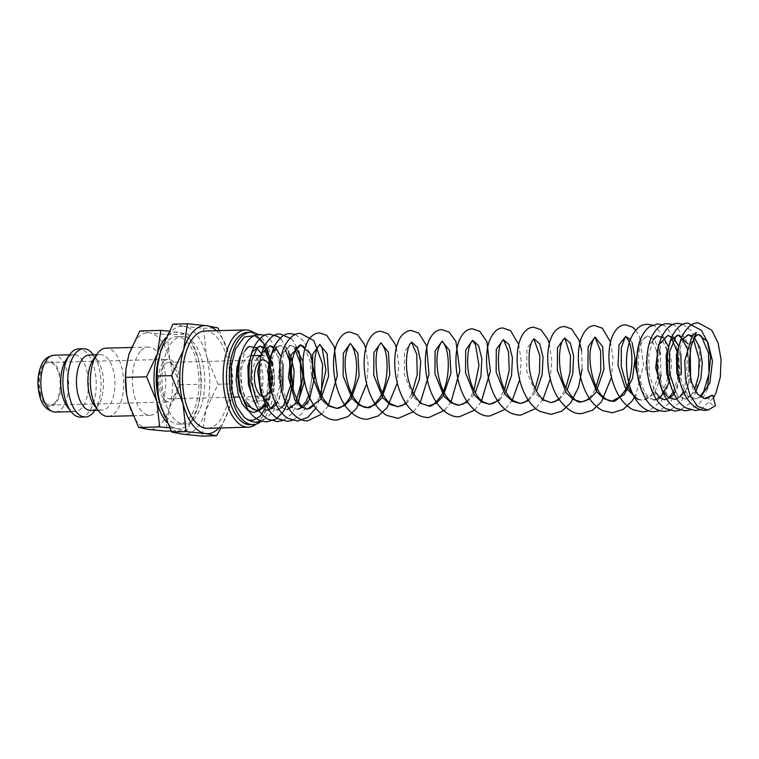 <?xml version="1.0" encoding="UTF-8"?>
<svg xmlns="http://www.w3.org/2000/svg" width="759" height="759" viewBox="0 0 759 759"><rect width="100%" height="100%" fill="white"/><g stroke="black" fill="none" stroke-linecap="round" stroke-linejoin="round"><path stroke-width="0.57" stroke-dasharray="3.79 2.85" d="M254.654 335.62L263.335 343.248L269.217 356.294L271.257 390.164L268.307 400.809L266.485 400.809L268.344 375.42L262.899 355.392M249.123 346.493L239.863 356.815M107.901 416.397A34.146 16.651 88.5 0 0 114.979 412.887A34.146 16.651 88.5 0 0 123.043 374.31A34.146 16.651 88.5 0 0 106.099 348.134M141.108 350.535A34.146 16.651 -91.5 0 1 148.185 347.024A34.146 16.651 -91.5 0 1 165.12 373.2A34.146 16.651 -91.5 0 1 157.066 411.776A34.146 16.651 -91.5 0 1 149.988 415.287A34.146 16.651 -91.5 0 1 133.043 389.111A34.146 16.651 -91.5 0 1 141.108 350.535M94.458 405.61A27.741 13.529 88.5 0 0 102.142 410.145A27.741 13.529 88.5 0 0 107.892 407.289A27.741 13.529 88.5 0 0 114.448 375.942A27.741 13.529 88.5 0 0 100.681 354.681A27.741 13.529 88.5 0 0 94.932 357.527A27.741 13.529 88.5 0 0 93.253 359.614M90.719 410.439A27.741 13.529 88.5 0 0 96.469 407.592A27.741 13.529 88.5 0 0 98.158 405.515A27.741 13.529 88.5 0 0 96.943 359.51A27.741 13.529 88.5 0 0 89.258 354.984M94.458 410.923A34.146 16.651 88.5 0 0 92.959 354.311M80.463 417.118A34.146 16.651 88.5 0 0 87.541 413.608A34.146 16.651 88.5 0 0 95.606 375.031A34.146 16.651 88.5 0 0 78.661 348.855M67.466 406.909A28.453 13.88 88.5 0 0 75.35 411.558A28.453 13.88 88.5 0 0 81.241 408.636A28.453 13.88 88.5 0 0 87.968 376.483A28.453 13.88 88.5 0 0 73.851 354.671A28.453 13.88 88.5 0 0 67.949 357.603A28.453 13.88 88.5 0 0 66.223 359.738M221.011 427.924L228.725 409.699L231.979 393.447L232.453 383.874L231.305 365.126L229.37 355.772A54.06 26.366 88.5 0 0 216.4 330.706M218.962 427.981A54.06 26.366 88.5 0 0 228.725 409.699A54.06 26.366 88.5 0 0 232.064 392.574A54.06 26.366 88.5 0 0 231.343 365.373A54.06 26.366 88.5 0 0 229.37 355.772L219.332 330.63M158.214 394.652A54.06 26.366 88.5 0 0 160.168 404.13A54.06 26.366 88.5 0 0 182.691 434.176A54.06 26.366 88.5 0 0 195.974 428.731A54.06 26.366 88.5 0 0 205.879 410.296L202.15 436.121M172.976 324.159L184.001 326.323A54.06 26.366 88.5 0 0 170.718 331.768A54.06 26.366 88.5 0 0 160.823 350.203A54.06 26.366 88.5 0 0 157.483 367.318M160.187 404.205A43.785 21.356 88.5 0 0 178.792 424.177A43.785 21.356 88.5 0 0 187.871 419.67A43.785 21.356 88.5 0 0 198.213 370.193A43.785 21.356 88.5 0 0 176.486 336.626A43.785 21.356 88.5 0 0 167.407 341.133A43.785 21.356 88.5 0 0 158.859 357.925M193.583 419.518A43.785 21.356 88.5 0 0 203.924 370.05A43.785 21.356 88.5 0 0 182.198 336.474A43.785 21.356 88.5 0 0 173.118 340.981A43.785 21.356 88.5 0 0 162.777 390.458A43.785 21.356 88.5 0 0 184.503 424.025A43.785 21.356 88.5 0 0 193.583 419.518M166.857 422.478A48.367 23.595 88.5 0 0 177.056 428.655L186.913 430.59L197.795 407.289A48.367 23.595 88.5 0 0 200.784 391.967A48.367 23.595 88.5 0 0 200.148 367.631A48.367 23.595 88.5 0 0 198.384 359.035A48.367 23.595 88.5 0 0 178.223 332.148A48.367 23.595 88.5 0 0 166.335 337.024A48.367 23.595 88.5 0 0 165.642 337.774M169.437 427.782L177.056 428.655A48.367 23.595 88.5 0 0 188.934 423.778A48.367 23.595 88.5 0 0 197.795 407.289L200.708 392.745L201.135 384.177L200.11 367.403L198.384 359.035L188.09 334.093L168.991 331.123M126.601 394.035A48.367 23.595 88.5 0 0 128.347 402.526A48.367 23.595 88.5 0 0 148.498 429.404A48.367 23.595 88.5 0 0 160.386 424.537A48.367 23.595 88.5 0 0 169.238 408.038L165.898 431.14M139.808 330.962L149.675 332.907A48.367 23.595 88.5 0 0 137.787 337.774A48.367 23.595 88.5 0 0 128.926 354.273A48.367 23.595 88.5 0 0 125.937 369.586M250.356 355.791A22.761 11.1 88.5 0 0 246.561 358.03A22.761 11.1 88.5 0 0 241.182 383.75A22.761 11.1 88.5 0 0 252.481 401.198A22.761 11.1 88.5 0 0 257.197 398.854A22.761 11.1 88.5 0 0 262.576 373.143A22.761 11.1 88.5 0 0 251.276 355.686M268.62 398.56A22.761 11.1 88.5 0 0 273.99 372.84A22.761 11.1 88.5 0 0 262.699 355.392A22.761 11.1 88.5 0 0 260.403 355.952M250.242 424.727A46.223 22.542 88.5 0 0 259.825 419.974A46.223 22.542 88.5 0 0 262.623 416.511A46.223 22.542 88.5 0 0 260.603 339.871L259.094 337.888A48.652 23.728 88.5 0 0 253.696 332.575M260.413 339.624A46.223 22.542 88.5 0 0 247.804 332.319M260.963 421.473A46.223 22.542 88.5 0 0 262.68 419.898A46.223 22.542 88.5 0 0 274.312 375.297A46.223 22.542 88.5 0 0 258.126 334.605M256.106 424.148A48.652 23.728 88.5 0 0 258.269 422.213A48.652 23.728 88.5 0 0 261.219 418.56A48.652 23.728 88.5 0 0 267.974 357.906M267.187 354.984A48.652 23.728 88.5 0 0 260.479 339.842M260.147 339.349A48.652 23.728 88.5 0 0 259.094 337.888M204.911 331.009A48.652 23.728 -91.5 0 1 229.047 368.314A48.652 23.728 -91.5 0 1 217.558 423.285A48.652 23.728 -91.5 0 1 207.473 428.285M54.752 402.906A21.337 10.408 88.5 0 0 59.79 378.798A21.337 10.408 88.5 0 0 49.202 362.441A21.337 10.408 88.5 0 0 44.781 364.633A21.337 10.408 88.5 0 0 39.743 388.741A21.337 10.408 88.5 0 0 50.331 405.107A21.337 10.408 88.5 0 0 54.752 402.906M173.934 399.765A21.337 10.408 88.5 0 0 178.972 375.658A21.337 10.408 88.5 0 0 168.384 359.301A21.337 10.408 88.5 0 0 163.963 361.493A21.337 10.408 88.5 0 0 158.925 385.6A21.337 10.408 88.5 0 0 169.513 401.966A21.337 10.408 88.5 0 0 173.934 399.765M164.694 364.301A18.207 8.88 -91.5 0 1 168.47 362.432A18.207 8.88 -91.5 0 1 177.502 376.388A18.207 8.88 -91.5 0 1 173.204 396.957A18.207 8.88 -91.5 0 1 169.428 398.836A18.207 8.88 -91.5 0 1 160.396 384.87A18.207 8.88 -91.5 0 1 164.694 364.301M249.597 420.135L244.123 417.289M710.044 396.359A5.835 4.459 -133.2 0 0 709.855 402.204A5.835 4.459 -133.2 0 0 715.49 405.761M264.692 396.226A18.207 8.88 -91.5 0 1 263.781 396.35L239.132 396.995M169.826 359.785A48.367 23.595 88.5 0 0 149.675 332.907L167.075 334.643L169.826 359.785L180.12 384.728L169.238 408.038A48.367 23.595 88.5 0 0 169.826 359.785M257.984 357.726A22.761 11.1 88.5 0 0 252.605 383.447A22.761 11.1 88.5 0 0 263.904 400.894L252.481 401.198M264.284 400.875A22.761 11.1 88.5 0 0 266.703 400.078M171.126 431.008L186.913 430.59M167.075 334.643L188.09 334.093M180.12 384.728L201.135 384.177M184.001 326.323L203.45 328.267L206.533 356.369A54.06 26.366 88.5 0 0 184.001 326.323M206.533 356.369L218.032 384.253L205.879 410.296A54.06 26.366 88.5 0 0 206.533 356.369M203.45 328.267L217.871 327.888M218.032 384.253L232.453 383.874M260.631 409.395L262.263 408.427M266.02 404.775L273.06 386.559L272.756 364.367M265.84 348.903L263.933 347.337M253.961 400.837L259.92 407.839L266.713 410.173L262.016 408.238L257.235 402.317M268.933 409.851L271.769 408.617M276.219 404.509L282.889 388.418M282.965 364.102L280.602 356.009M276.314 348.912L274.141 347.062M269.872 407.374L276.912 409.907L286.779 403.779L293.097 388.143M290.801 355.743L286.039 348.153L280.327 345.573L276.779 346.73M274.369 400.297L280.327 407.298L287.111 409.642L289.606 408.949L293.448 405.572L295.972 401.653M295.687 347.375L290.536 345.307L280.982 354.956L278.268 377.745L284.729 400.287L290.631 407.099L297.319 409.367L293.42 408.019L289.568 404.12C281.209 393.987 278.43 366.986 284.027 353.713C289.568 342.29 290.071 346.332 290.536 345.307L293.088 346.616L294.71 348.428M406.188 403.75L412.924 396.321M411.663 342.119L404.5 351.711L404.338 374.434L413.351 396.91L420.524 403.674L428.493 405.913M467.392 402.137L475.295 392.754M499.583 400.059L505.892 391.948M528.596 400.524L536.499 391.141M534.07 338.884L526.907 348.476L526.737 371.189L535.75 393.674L542.922 400.448L550.892 402.687M559.193 399.718L567.096 390.325M632.038 342.489L630.387 339.51M638.148 399.595L642.683 400.268L654.002 394.12L660.321 378.466M660.947 374.718L660.396 354.149M659.58 350.667L654.429 339.738L647.55 335.895L639.543 342.224M641.602 390.619L647.56 397.621L654.353 399.955L656.962 399.196L662.019 394.016L667.664 378.276M658.48 398.911L660.112 397.944M669.675 381.834L671.706 363.77L668.717 347.015M663.964 338.694L662.92 337.698M666.943 350.468L661.431 338.106L657.759 335.62L648.214 345.288L645.501 368.077L651.962 390.619L657.863 397.422L664.561 399.689M666.781 399.357L669.618 398.124M674.077 394.016L681.364 374.178M680.814 353.609L678.916 346.74M667.967 335.355L664.837 337.508C658.831 343.542 655.871 367.517 661.734 383.466C667.503 399.016 673.603 399.803 674.76 399.424L684.305 393.722L690.643 379.064M690.197 349.814L688.034 343.818M672.218 389.813L678.176 396.815L684.969 399.149L695.747 391.691M694.238 337.537L691.99 335.791M682.426 389.538L688.385 396.54L695.168 398.883L700.728 397.014M695.168 335.62L687.607 348.836L686.753 370.952L693.631 390.876L705.377 398.617L704.361 398.532M55.483 412.08A28.453 13.88 88.5 0 0 61.384 409.158A28.453 13.88 88.5 0 0 66.934 371.075A28.453 13.88 88.5 0 0 53.984 355.203M40.009 393.826A22.761 11.1 88.5 0 0 55.084 404.186A22.761 11.1 88.5 0 0 59.525 373.713A22.761 11.1 88.5 0 0 44.449 363.362A22.761 11.1 88.5 0 0 40.009 393.826M713.46 397.963L700.566 409.623M707.407 388.902L706.212 392.156L699.817 403.095L690.756 409.746M682.996 324.273L691.307 330.706L697.559 343.134L700.576 359.178L696.003 392.422L689.466 403.541L680.159 410.154M672.787 324.548L675.908 326.114L686.183 340.136L690.396 371.739L687.502 387.868L681.335 401.113L669.95 410.429M662.579 324.814L665.7 326.379L675.472 339.197L680.216 371.711L677.199 388.428L670.69 402.014L659.742 410.695M652.379 325.08L655.491 326.655L664.789 338.381L670.093 370.383L667.446 387.185L661.298 401.103L649.144 410.847M635.757 330.212L639.524 336.692L643.528 364.718L635.795 395.012M610.54 342.053L613.016 358.76L611.469 377.365M581.669 350.857L582.153 368.978M549.336 343.666L551.812 360.307L550.266 378.978M542.941 399.338L535.74 408.541M518.739 344.472L521.215 361.104L519.668 379.785M512.334 400.145L505.143 409.348M481.253 401.767L474.536 410.154M451.131 401.758L444.812 410.126M420.05 403.38L413.332 411.767M396.331 347.698L398.807 364.339L397.27 383.01M365.734 348.504L368.21 365.145L366.663 383.817M328.249 405.809L321.512 414.167M321.342 393.532L318.012 403.703L315.791 408.124M295.346 334.491L303.666 340.924L309.909 353.352L312.936 369.396L308.363 402.64L301.826 413.75L292.509 420.382M291.304 338.78L293.458 341.189L298.866 351.208M298.515 401.995L291.352 414.319L282.699 420.505M281.096 339.045L288.657 351.464M264.73 335.298L267.842 336.873L277.623 349.681L282.357 382.194L279.35 398.911L272.842 412.498L261.883 421.179M690.937 346.607L691.088 346.076M247.026 402.583L242.368 390.752L240.423 368.599L244.882 351.066M270.109 345.838L267.14 347.812C261.808 353.03 258.316 373.371 262.529 389.187C265.09 398.836 268.458 405.202 272.633 408.285L276.912 409.907M285.593 350.354L281.295 345.791L280.327 345.573L278.145 346.711C275.413 349.026 273.259 354.263 271.665 362.441C269.644 380.088 272.415 394.329 279.967 405.183C282.936 408.475 285.318 409.964 287.111 409.642M637.835 399.044L642.683 400.268L646.137 399.528L650.833 395.714L657.455 378.542M656.734 350.743L650.672 337.755L647.55 335.895L644.865 337.546C639.676 343.476 637.56 354.586 638.528 370.885C640.425 384.282 644.135 393.333 649.666 398.02L654.353 399.955M652.939 340.317L648.727 355.25L649.315 374.756L655.083 391.824M675.501 391.293L677.825 394.699L684.969 399.149L687.578 398.39L691.06 395.382L694.561 389.68M688.385 334.814C687.92 335.848 687.417 331.806 681.886 343.22C676.288 356.493 679.058 383.504 687.417 393.636L691.098 397.403L695.168 398.883M259.711 338.694L260.679 339.586M264.995 345.155L266.333 347.603M268.24 352.005L269.986 357.527M271.105 362.622L271.257 390.164M131.354 347.47L148.185 347.024M96.554 354.785L100.681 354.681M96.943 359.51L93.395 354.87M98.158 405.515L94.856 410.334M69.61 354.785L73.851 354.671M176.486 336.626L182.198 336.474M261.191 355.43L262.699 355.392M262.623 416.511L261.219 418.56M49.202 362.441L168.384 359.301M168.47 362.432L262.823 359.937M260.337 408.883L261.542 407.82M265.128 402.877L270.688 381.786L268.363 358.324M265.185 350.886L263.458 348.447M268.809 409.67L271.048 408.2M275.337 402.612L280.849 382.128L278.951 359.358L273.657 348.172M279.018 409.395L281.257 407.925M308.704 395.392L311.607 379.215L310.478 362.423L305.004 348.296M313.846 405.363L319.862 396.843M405.667 402.963L411.663 394.424M466.861 401.35L470.95 396.236L474.014 390.316M497.468 400.543L500.077 397.574L504.612 389.509M528.065 399.737L532.154 394.623L535.218 388.703M558.671 398.93L562.362 394.414L565.816 387.896M589.269 398.124L595.265 389.585M658.006 374.889L657.455 354.13M668.214 374.623L667.664 353.846M666.658 399.177L668.907 397.707M673.186 392.118L677.872 378.001M678.423 374.358L678.508 357.906L677.872 353.59M676.867 398.911L679.798 396.796M683.394 391.853L689.068 368.912M688.935 360.003L686.8 347.869M693.46 339.264L691.44 336.607M695.178 398.883L697.787 398.124L699.988 396.483M169.428 398.836L234.863 397.109M50.331 405.107L169.513 401.966M200.784 391.967L200.708 392.745M178.792 424.177L184.503 424.025M232.064 392.574L231.979 393.447M71.109 411.672L75.35 411.558M98.015 410.249L102.142 410.145M132.901 415.733L149.988 415.287"/><path stroke-width="1.14" d="M704.361 398.532L712.758 395.297L715.49 405.761L707.9 410.078L697.483 406.331L689.893 394.841L685.462 378.523L684.76 360.734L692.18 335.535L696.354 332.423L690.937 346.607L688.906 366.085L691.629 382.612L697.568 394.149L704.361 398.532L712.758 395.297A5.835 4.459 -133.2 0 0 710.13 396.264A5.835 4.459 -133.2 0 0 710.044 396.359M244.123 417.289L236.21 405.932L231.353 387.906L231.04 367.233L235.499 348.95L244.227 337.043L254.654 335.62M262.899 355.392L256.504 347.745L249.123 346.493M131.354 347.47L106.099 348.134A34.146 16.651 88.5 0 0 99.021 351.645A34.146 16.651 88.5 0 0 96.953 354.206A34.146 16.651 88.5 0 0 98.442 410.818A34.146 16.651 88.5 0 0 107.901 416.397L132.901 415.733M96.554 354.785L89.258 354.984A27.741 13.529 88.5 0 0 83.509 357.831A27.741 13.529 88.5 0 0 76.963 389.177A27.741 13.529 88.5 0 0 90.719 410.439L98.015 410.249M93.395 354.87L92.959 354.311A34.146 16.651 88.5 0 0 83.509 348.732A34.146 16.651 88.5 0 0 76.431 352.242A34.146 16.651 88.5 0 0 68.367 390.819A34.146 16.651 88.5 0 0 85.302 416.995A34.146 16.651 88.5 0 0 92.38 413.484A34.146 16.651 88.5 0 0 94.458 410.923L94.856 410.334M83.509 348.732L78.661 348.855A34.146 16.651 88.5 0 0 71.583 352.366A34.146 16.651 88.5 0 0 69.515 354.927A34.146 16.651 88.5 0 0 71.004 411.539A34.146 16.651 88.5 0 0 80.463 417.118L85.302 416.995M219.332 330.63L217.871 327.888L206.846 325.725L187.397 323.78L183.669 349.605L171.506 375.648L183.014 403.532L186.088 431.634L205.537 433.579L216.562 435.742L221.011 427.924M216.4 330.706A54.06 26.366 88.5 0 0 206.846 325.725A54.06 26.366 88.5 0 0 193.564 331.171A54.06 26.366 88.5 0 0 183.669 349.605A54.06 26.366 88.5 0 0 183.014 403.532A54.06 26.366 88.5 0 0 205.537 433.579A54.06 26.366 88.5 0 0 218.82 428.133A54.06 26.366 88.5 0 0 218.962 427.981M168.991 331.123L160.823 330.412L157.483 353.514A48.367 23.595 88.5 0 0 156.895 401.767A48.367 23.595 88.5 0 0 166.857 422.478M261.191 355.43L251.276 355.686A22.761 11.1 88.5 0 0 250.356 355.791M260.403 355.952A22.761 11.1 88.5 0 0 257.984 357.726M258.126 334.605A46.223 22.542 88.5 0 0 250.66 332.243L247.804 332.319A46.223 22.542 88.5 0 0 238.222 337.072A46.223 22.542 88.5 0 0 227.311 389.291A46.223 22.542 88.5 0 0 250.242 424.727L253.098 424.651A46.223 22.542 88.5 0 0 260.963 421.473M250.66 332.243A46.223 22.542 88.5 0 0 241.077 336.996A46.223 22.542 88.5 0 0 230.167 389.215A46.223 22.542 88.5 0 0 253.098 424.651M267.974 357.906A48.652 23.728 88.5 0 0 267.187 354.984M260.479 339.842A48.652 23.728 88.5 0 0 260.147 339.349M253.696 332.575A48.652 23.728 88.5 0 0 245.622 329.937A48.652 23.728 88.5 0 0 235.537 334.937A48.652 23.728 88.5 0 0 224.047 389.917A48.652 23.728 88.5 0 0 248.184 427.213A48.652 23.728 88.5 0 0 256.106 424.148M248.184 427.213L207.473 428.285A48.652 23.728 -91.5 0 1 183.336 390.989A48.652 23.728 -91.5 0 1 194.826 336.019A48.652 23.728 -91.5 0 1 204.911 331.009L245.622 329.937M263.781 396.35A18.207 8.88 -91.5 0 1 254.749 382.384A18.207 8.88 -91.5 0 1 259.047 361.815A18.207 8.88 -91.5 0 1 262.823 359.937A18.207 8.88 -91.5 0 1 271.855 373.902A18.207 8.88 -91.5 0 1 267.557 394.471A18.207 8.88 -91.5 0 1 264.692 396.226M260.631 409.395L256.504 410.448L246.827 405.439L239.74 391.549L237.254 373.352L239.863 356.815L236.874 367.717L236.172 380.136L238.174 393.807L242.112 403.769L247.481 410.249L253.601 412.498L259.587 410.391L266.096 404.158L264.882 408.883L260.071 416.463L253.032 420.296L249.597 420.135M171.126 431.008L165.898 431.14L148.498 429.404L138.641 427.469L128.347 402.526L126.611 394.149L125.586 377.375L125.937 369.586A48.367 23.595 88.5 0 0 126.582 393.921A48.367 23.595 88.5 0 0 126.601 394.035M266.703 400.078A22.761 11.1 88.5 0 0 268.62 398.56M165.642 337.774A48.367 23.595 88.5 0 0 157.483 353.514L146.601 376.825L156.895 401.767L159.656 426.909L169.437 427.782M158.859 357.925A43.785 21.356 88.5 0 0 160.187 404.205M126.013 368.808L128.926 354.273L139.808 330.962L160.823 330.412M125.586 377.375L146.601 376.825M138.641 427.469L159.656 426.909M216.562 435.742L202.15 436.121L182.691 434.176L171.676 432.013L160.168 404.13L158.233 394.775L157.094 376.028L157.568 366.455L160.823 350.203L172.976 324.159L187.397 323.78M157.568 366.455L157.483 367.318A54.06 26.366 88.5 0 0 158.195 394.528A54.06 26.366 88.5 0 0 158.214 394.652M157.094 376.028L171.506 375.648M171.676 432.013L186.088 431.634M69.515 354.927L66.223 359.738A28.453 13.88 88.5 0 0 67.466 406.909L71.004 411.539M96.953 354.206L93.253 359.614A27.741 13.529 88.5 0 0 94.458 405.61L98.442 410.818M262.263 408.427L266.02 404.775M272.756 364.367L265.84 348.903M263.933 347.337L259.91 346.113L252.339 351.673L247.899 366.094L248.392 384.538L253.961 400.837M268.809 409.67L266.713 410.173L268.933 409.851M271.769 408.617L276.219 404.509M282.889 388.418L282.965 364.102M280.602 356.009L276.314 348.912M274.141 347.062L270.109 345.838L261.542 353.258L257.68 371.692L260.745 392.896L269.872 407.374M293.097 388.143L294.122 370.98L290.801 355.743M276.779 346.73L270.83 355.098L267.965 369.472L269.179 385.999L274.369 400.297M287.12 409.642L298.04 401.957L304.065 383.029L302.936 361.55L295.687 347.375M308.704 395.392L305.934 401.843L299.938 408.608L297.319 409.367L303.885 406.758L309.425 399.651L314.691 376.796L310.782 354.187L300.744 345.032L291.19 354.69L288.477 377.47L294.928 400.012L300.83 406.824L307.537 409.101L320.81 399.243L328.562 376.331L327.176 353.713L319.7 344.539L312.699 354.13L312.537 376.853L321.55 399.329L328.723 406.093L336.692 408.333L344.501 405.704L351.284 398.617L359.121 375.857L357.868 353.201L350.459 343.732M319.862 396.843L325.943 370.164L322.101 347.897L319.937 344.491L318.856 345.563C314.549 350.013 312.243 372.024 318.514 388.342C321.617 396.805 325.44 402.678 329.966 405.961L336.692 408.333C339.377 408.589 342.613 406.634 346.398 402.469C354.406 393.295 358.438 371.787 355.81 357.546C354.206 349.814 352.442 345.298 350.497 343.988L350.06 343.704L343.296 353.324L343.134 376.037L352.148 398.513L359.32 405.287L367.29 407.526L375.126 404.879L381.938 397.735L389.756 374.813L388.399 352.138L380.904 342.926L373.902 352.508L373.741 375.231L382.745 397.707L389.917 404.481L397.887 406.72L406.188 403.75M412.924 396.321L419.366 379.813L420.742 361.55L417.516 347.461L411.663 342.119M411.501 342.119L410.847 342.907C406.786 346.645 403.978 367.46 409.623 383.836C412.754 393.342 416.805 399.908 421.776 403.541L428.503 405.913L436.34 403.257L443.142 396.113L450.95 373.191L449.594 350.525L442.099 341.313L435.106 350.895L434.935 373.618L443.949 396.094L451.121 402.868L459.091 405.107L467.392 402.137M475.295 392.754L480.95 376.284L481.851 358.76L478.54 345.497L472.866 340.506M472.459 340.468L465.703 350.089L465.542 372.811L474.555 395.287L481.728 402.061L489.697 404.3L499.583 400.059M505.892 391.948L511.575 375.354L512.429 357.736L509.042 344.491L503.302 339.7L496.301 349.292L496.139 372.014L505.152 394.481L512.325 401.255L520.294 403.494L528.596 400.524M536.499 391.141L542.154 374.671L543.055 357.147L539.744 343.884L534.07 338.884M533.662 338.856L533.549 339.339C529.678 343.315 528.311 353.21 529.469 369.035C531.717 383.286 536.338 393.494 543.33 399.661L550.892 402.687L559.193 399.718M567.096 390.325L572.779 373.741L573.633 356.123L570.246 342.878L564.506 338.087L557.504 347.679L557.343 370.392L566.356 392.877L573.529 399.642L581.508 401.881L589.307 399.243L596.09 392.166L603.927 369.405L602.674 346.74L595.265 337.271M594.866 337.252L588.102 346.872L587.94 369.586L596.954 392.061L604.126 398.836L612.096 401.075L624.183 394.633L632.513 378.38L635.065 358.485L632.038 342.489M630.387 339.51L625.71 336.465L619.04 344.823L618.006 365.231L624.951 387.242L638.148 399.595M660.321 378.466L660.947 374.718M660.396 354.149L659.58 350.667M639.543 342.224L635.141 365.62L641.602 390.619M654.353 399.955L658.48 398.911M660.112 397.944L669.675 381.834M668.717 347.015L663.964 338.694M662.92 337.698L657.171 335.734L655.074 337.271L652.939 340.317M655.083 391.824L660.273 398.058L664.561 399.689L666.781 399.357M669.618 398.124L674.077 394.016M681.364 374.178L680.814 353.609M678.916 346.74L674.011 338.258L667.967 335.355L658.414 345.022L655.71 367.802L662.171 390.344L668.072 397.156L674.76 399.424L676.867 398.911M690.643 379.064L690.197 349.814M688.034 343.818L678.176 335.089L670.605 340.649L666.165 355.06L666.649 373.504L672.218 389.813M695.747 391.691L700.908 378.551L702.303 362.489L699.798 347.556L694.238 337.537M691.99 335.791L688.385 334.814L680.814 340.374L676.373 354.785L676.857 373.229L682.426 389.538M700.728 397.014L709.883 382.849L712.454 361.047L707.777 341.929L698.593 334.548L695.168 335.62M55.483 412.08C47.096 410.961 41.754 405.315 39.468 395.135C36.868 384.073 37.58 373.95 41.584 364.766C43.386 359.662 47.523 356.474 53.984 355.203A28.453 13.88 88.5 0 0 48.083 358.125A28.453 13.88 88.5 0 0 42.532 396.207A28.453 13.88 88.5 0 0 55.483 412.08L71.109 411.672M713.46 397.963L715.86 393.209L720.329 377.147L721.05 359.443L718.08 342.935L711.724 330.165L698.271 322.879C692.578 322.698 687.417 326.749 682.806 335.023C674.884 350.544 675.833 379.206 685.453 395.97C692.189 407.602 700.51 410.799 705.661 410.287L707.9 410.078M700.566 409.623L695.462 410.553L685.851 407.915C680.709 404.661 676.62 399.68 673.565 392.944C665.605 376.179 665.207 350.563 672.284 335.933C676.943 327.224 682.199 322.954 688.062 323.144L701.515 330.44L707.502 342.072L710.623 357.034L707.407 388.902M690.756 409.746L685.263 410.818L675.643 408.181C670.51 404.936 666.411 399.946 663.357 393.219C655.34 376.331 654.998 350.468 662.237 335.876C666.867 327.385 672.076 323.239 677.853 323.419L682.996 324.273M680.159 410.154L675.055 411.093L665.785 408.655C660.804 405.648 656.791 400.989 653.727 394.689C645.254 378.01 644.609 351.559 651.829 336.56C656.488 327.793 661.753 323.495 667.645 323.685L672.787 324.548M669.95 410.429L664.846 411.359C657.152 411.074 650.918 407.137 646.146 399.566C638.452 386.521 635.435 371.322 637.114 353.969C638.433 341.512 642.512 332.451 649.343 326.816L657.436 323.951L662.579 324.814M659.742 410.695L654.637 411.625C649.258 412.184 640.634 408.684 633.869 396.321C625.103 380.079 624.059 353.59 630.957 338.125C635.672 327.907 641.393 325.231 643.727 324.786L647.237 324.226L652.379 325.08M649.144 410.847L642.968 411.938L633.329 409.841C627.959 407.185 623.414 402.925 619.695 397.042C608.395 379.823 606.061 351.085 612.39 336.19C615.663 328.732 619.989 324.937 625.388 324.795L632.731 327.252L635.757 330.212M635.795 395.012L631.981 401.132L623.158 409.452L612.38 412.744L602.731 410.647C597.361 408 592.817 403.731 589.088 397.849C577.865 380.733 575.483 352.233 581.679 337.271C585.17 329.444 589.544 325.554 594.79 325.602L602.342 328.22L610.54 342.053M611.469 377.365L601.384 401.947L592.561 410.258L581.783 413.551C574.079 414.537 566.11 409.253 557.893 397.707C547.078 380.373 544.981 352.366 551.214 337.746C553.055 332.793 556.1 329.283 560.332 327.224L564.184 326.408L571.527 328.865L579.108 340.317L581.669 350.857M582.153 368.978L578.491 387.308L570.787 402.744L561.964 411.065L551.176 414.357L539.886 411.416C533.975 407.906 529.146 402.479 525.399 395.164C516.272 377.878 514.82 352.688 520.465 338.912C523.748 331.247 528.122 327.347 533.586 327.214L540.92 329.672L547.723 339.112L549.336 343.666M550.266 378.978L542.941 399.338M535.74 408.541L520.579 415.164C512.012 414.964 504.82 410.828 499.005 402.763C486.595 386.331 483.426 356.369 489.574 340.478C493.331 331.911 497.8 327.755 502.98 328.021L510.532 330.639L518.739 344.472M519.668 379.785L512.334 400.145M505.143 409.348L489.982 415.97C482.193 416.71 474.432 411.748 466.69 401.075C455.353 383.807 453.047 354.956 459.442 340.079C462.705 332.727 467.013 328.97 472.383 328.827L479.716 331.285L486.908 341.664L490.371 371.142L481.253 401.767M474.536 410.154L459.375 416.776C453.986 417.279 444.84 414.461 436.672 402.763C424.936 385.724 422.355 356.388 428.721 341.189C431.994 333.618 436.349 329.767 441.785 329.634L449.119 332.091L455.922 341.531L459.859 370.743L451.131 401.758M444.812 410.126L428.778 417.583C420.211 417.384 413.019 413.247 407.203 405.183C394.784 388.741 391.616 358.77 397.782 342.888C399.737 336.873 403.295 332.869 408.456 330.867L411.179 330.44L418.731 333.059L426.53 345.573L429.025 374.329L420.05 403.38M413.332 411.767L398.171 418.389L386.881 415.448C380.971 411.928 376.132 406.511 372.394 399.187C363.238 381.853 361.815 356.578 367.508 342.821C370.79 335.241 375.145 331.379 380.582 331.247L387.915 333.704L395.097 344.093L396.331 347.698M397.27 383.01L387.175 407.583L378.352 415.904L367.574 419.196C362.005 419.651 353.258 416.767 345.44 406.018C333.277 389.158 330.45 359.216 336.863 343.742C340.355 335.905 344.728 332.015 349.984 332.053L357.536 334.672L364.111 343.95L365.734 348.504M366.663 383.817L356.569 408.399L347.755 416.71L336.977 420.002C330.488 420.552 320.924 416.634 313.087 404.158C302.272 386.834 300.175 358.846 306.399 344.225C308.268 339.169 311.37 335.63 315.716 333.609L319.378 332.869L326.712 335.317L334.302 346.768L337.3 375.923L328.249 405.809M321.512 414.167L307.822 420.771C302.67 421.283 294.35 418.105 287.604 406.463C278.05 389.813 277.044 361.417 284.786 345.838C289.426 337.338 294.634 333.182 300.422 333.362L313.865 340.649L322.622 364.273L321.342 393.532M315.791 408.124L307.983 417.279L297.613 421.036L288.003 418.399C282.86 415.154 278.762 410.164 275.707 403.437C267.747 386.635 267.358 360.961 274.473 346.341C279.122 337.679 284.369 333.448 290.213 333.637L295.346 334.491M292.509 420.382L287.405 421.311L277.794 418.674C272.661 415.429 268.563 410.439 265.508 403.712C257.576 387.005 257.149 361.493 264.16 346.835C268.819 338.021 274.103 333.713 280.005 333.903L291.304 338.78M298.866 351.208L302.964 376.293L298.515 401.995M282.699 420.505L277.206 421.577L267.927 419.139C262.956 416.131 258.933 411.482 255.878 405.183C247.462 388.608 246.77 362.404 253.838 347.356C258.781 338.172 264.104 333.78 269.796 334.169L278.05 336.598L281.096 339.045M288.657 351.464L292.509 382.754L289.577 398.589L283.486 411.596L276.2 418.902L266.997 421.843C259.293 421.558 253.06 417.63 248.297 410.05C240.631 397.09 237.614 381.967 239.237 364.699C240.375 354.055 243.506 345.772 248.639 339.842C251.618 336.522 255.271 334.719 259.587 334.444L264.73 335.298M261.883 421.179L256.789 422.118C252.88 422.488 248.516 420.752 243.696 416.928M690.937 346.607C695.045 333.599 698.764 334.472 698.593 334.548L701.174 335.876L708.489 352.774L709.039 373.542L703.783 391.359L699.988 396.483M260.337 408.883L256.504 410.448L252.159 408.778L247.026 402.583M244.882 351.066L246.903 348.153L249.218 346.455M263.458 348.447L259.91 346.113L257.358 347.622L251.751 360.297L250.878 381.046L257.235 402.317M305.004 348.296L303.145 346.199L300.744 345.032C300.763 344.425 299.615 345.288 297.281 347.603C290.858 354.652 288.714 380.885 295.649 396.283C300.801 408.095 305.972 409.414 307.537 409.101L309.928 408.38L313.846 405.363M350.06 343.704L350.535 343.685C351.189 343.78 349.225 342.043 346.218 353.248C342.726 367.441 347.945 393.437 357.802 402.725C361.312 406.16 364.481 407.754 367.29 407.526C369.529 408.797 373.618 405.629 379.538 398.01C388.617 384.158 389.006 356.047 383.409 346.483L381.132 342.878L380.401 343.523C375.828 348.998 374.861 360.762 377.479 378.826C380.231 390.468 384.509 398.76 390.325 403.703L397.887 406.72L402.261 405.486L405.667 402.963M428.503 405.913C430.666 407.384 434.888 403.978 441.159 395.695C450.021 381.445 450.03 353.599 444.432 344.529L442.336 341.265C442.858 341.284 441.074 340.193 438.313 349.519C434.461 362.973 439.034 389.386 448.882 399.528C452.668 403.513 456.064 405.372 459.091 405.107L463.455 403.873L466.861 401.35M472.705 340.506L471.766 341.664C467.468 346.408 465.333 368.162 471.519 384.32C474.546 392.583 478.274 398.39 482.705 401.729L489.697 404.3L494.071 403.057L497.468 400.543M504.612 389.509L509.223 370.639L508.558 352.024L503.54 339.652L502.875 340.212C499.014 344.358 497.686 354.282 498.881 369.975C501.149 384.158 505.76 394.329 512.723 400.467L520.294 403.494L524.659 402.261L528.065 399.737M565.816 387.896L570.037 372.242L570.521 355.952L564.743 338.04L563.567 339.245C558.643 344.463 557.087 370.354 565.227 386.635C572.077 398.371 577.504 403.456 581.498 401.881L585.872 400.638L589.269 398.124M595.103 337.271L595.341 337.233C595.976 337.271 593.918 335.82 591.024 346.797C587.532 360.99 592.751 386.986 602.608 396.274C606.128 399.708 609.287 401.302 612.096 401.075C614.268 402.545 618.49 399.139 624.752 390.866C633.518 376.768 633.68 349.32 628.186 339.975L625.463 336.436L621.317 347.631L621.26 366.569L626.393 384.955L635.131 397.251L637.835 399.044M686.8 347.869L680.861 336.512L679.144 335.307L677.54 335.212L676.003 336.228L669.514 351.958L669.523 372.973L675.501 391.293M254.417 335.535L259.711 338.694M260.679 339.586L264.995 345.155M266.333 347.603L268.24 352.005M269.986 357.527L271.105 362.622M53.984 355.203L69.61 354.785M261.542 407.82L265.128 402.877M268.363 358.324L265.185 350.886M271.048 408.2L275.337 402.612M273.657 348.172L270.109 345.838M276.912 409.907L279.018 409.395M281.257 407.925L283.743 405.183L290.688 385.249L289.568 360.696L285.593 350.354M295.972 401.653L301.038 383.807L300.384 363.267L294.71 348.428M411.663 394.424L417.27 374.462L416.71 354.206L411.501 342.233M474.014 390.316L478.967 365.364L475.476 344.614L472.705 340.62M535.218 388.703L539.526 372.403L539.801 355.591L533.909 339.007M550.892 402.687L555.265 401.454L558.671 398.93M595.265 389.585L600.739 370.724L600.635 351.17L595.113 337.385M657.455 378.542L658.006 374.889M657.455 354.13L656.734 350.743M667.664 378.276L668.214 374.623M667.664 353.846L666.943 350.468M664.561 399.689L666.658 399.177M668.907 397.707L673.186 392.118M677.872 378.001L678.423 374.358M677.872 353.59L671.279 337.413L667.967 335.355M679.798 396.796L683.394 391.853M689.068 368.912L688.935 360.003M694.561 389.68L698.584 375.629L699.115 359.33L693.46 339.264M691.44 336.607L688.385 334.814M705.377 398.617C706.382 398.807 707.967 398.029 710.139 396.274M234.863 397.109L239.132 396.995"/></g></svg>
